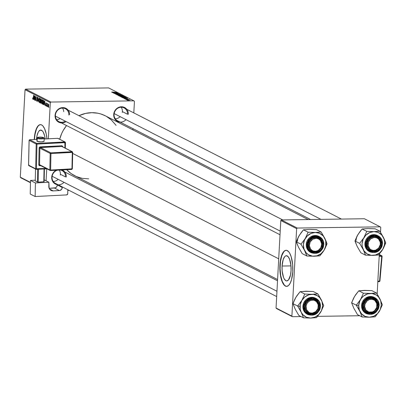 <?xml version="1.0" encoding="UTF-8"?>
<svg xmlns="http://www.w3.org/2000/svg" width="406" height="406" viewBox="0 0 406 406"><rect width="100%" height="100%" fill="white"/><g stroke="black" fill="none" stroke-linecap="round" stroke-linejoin="round"><path stroke-width="0.61" d="M282.079 266.031A12.601 4.537 89.2 0 1 286.387 255.729A12.601 4.537 89.2 0 1 291.056 270.624L290.463 275.192L288.504 279.907L286.788 280.927L285.9 280.719L284.23 278.897L283.515 277.354L282.165 270.949L282.079 266.031L283.21 259.535L284.631 256.754L285.469 256.003L286.352 255.729L288.103 256.628L289.62 259.307L290.975 265.712L291.056 270.624A12.601 4.537 89.2 0 1 286.753 280.927A12.601 4.537 89.2 0 1 282.079 266.031L290.99 265.905L282.079 266.031M286.194 250.299A18.037 6.491 -90.8 0 0 280.145 265.042L279.917 265.047A18.037 6.491 89.2 0 1 286.083 250.299A18.037 6.491 89.2 0 1 292.772 271.619L292.65 264.585L291.163 256.709L289.691 253.207L288.539 251.583L286.672 250.365L285.398 250.411L283.571 251.766L281.987 254.542L280.774 258.51L280.044 263.321L280.038 272.081L280.769 277.039L281.977 281.251L282.997 283.459L284.758 285.657L286.656 286.367L288.529 285.519L290.209 283.195L291.559 279.592L292.772 271.619A18.037 6.491 89.2 0 1 286.606 286.367A18.037 6.491 89.2 0 1 279.917 265.047L280.145 265.042A18.037 6.491 -90.8 0 0 286.717 286.362M36.464 139.41A12.601 4.537 89.2 0 1 40.701 130.062A12.601 4.537 89.2 0 1 45.178 138.959L44.533 135.523L43.224 132.092L42.422 130.955L40.666 130.062L38.951 131.082L38.184 132.275L36.997 135.797L36.464 139.41M40.514 124.632A18.037 6.491 -90.8 0 0 34.459 139.375L34.236 139.375A18.037 6.491 89.2 0 1 40.402 124.627A18.037 6.491 89.2 0 1 46.959 138.867M127.525 114.238L122.384 111.604L127.525 114.238A7.217 6.613 117.1 0 0 121.181 107.24A7.217 6.613 117.1 0 0 114.066 114.431L113.721 114.548A7.815 7.161 -62.9 0 1 121.424 106.758A7.815 7.161 -62.9 0 1 128.301 114.34M65.518 176.909L60.377 174.281L65.518 176.909A7.217 6.613 117.1 0 0 60.458 170.028A7.217 6.613 -62.9 0 1 62.072 170.586M55.5 183.431A7.217 6.613 -62.9 0 1 52.054 177.102A7.217 6.613 -62.9 0 1 57.398 170.185A7.217 6.613 117.1 0 0 52.054 177.102L51.709 177.219A7.815 7.161 -62.9 0 1 56.195 170.246M64.737 171.946L62.098 169.941A7.815 7.161 -62.9 0 1 66.29 177.011M58.85 121.602A7.217 6.613 -62.9 0 1 55.404 115.279A7.217 6.613 -62.9 0 1 65.422 108.757A7.217 6.613 -62.9 0 1 68.863 115.086A7.217 6.613 117.1 0 0 62.519 108.087A7.217 6.613 117.1 0 0 55.404 115.279L55.059 115.395A7.815 7.161 -62.9 0 1 62.509 107.615A7.815 7.161 -62.9 0 1 69.649 114.654M117.512 120.755A7.217 6.613 -62.9 0 1 114.066 114.431A7.217 6.613 -62.9 0 1 124.079 107.91M278.714 258.825L72.664 153.427L278.714 258.825M66.711 169.703A33.668 30.851 117.1 0 0 74.674 175.752L277.592 279.546M50.907 102.048L25.629 89.122L108.63 87.919L133.904 100.85L50.907 102.048L50.314 102.647L48.355 138.796L50.314 102.647L25.04 89.721L50.314 102.647L50.907 102.048L133.904 100.85L134.437 101.434L133.813 112.888L134.437 101.434L133.904 100.85L108.63 87.919L25.629 89.122L25.04 89.721L20.3 177.199L25.04 89.721L25.629 89.122L50.907 102.048M125.276 99.089L125.875 99.1L125.276 99.089M126.327 99.627L126.926 99.637L126.327 99.627M120.582 96.714L123.109 97.019L124.794 96.755L120.739 96.506L123.515 97.014L124.743 96.724L123.703 96.506L120.491 96.628M122.678 97.76L123.931 97.841L124.464 98.115L123.602 98.232L127.322 98.074L122.51 97.673L123.931 97.841L124.464 98.115L123.602 98.232L127.134 97.973L122.678 97.76M119.471 96.12L123.576 96.192L123.048 95.887L118.872 95.811L121.125 96.323L123.434 96.08L118.872 95.811L119.471 96.12M116.948 94.831L121.531 95.111L117.435 94.786L120.445 94.552L116.75 94.73L121.531 95.111L117.435 94.786L120.445 94.552L116.948 94.831M112.284 92.015L111.65 92.121L112.335 92.314L116.253 92.411L112.284 92.015M113.655 93.147L117.187 93.202L114.456 93.558L118.638 93.629L114.939 93.492L117.679 93.136L113.655 93.147L117.187 93.202L114.456 93.558L118.638 93.629L114.939 93.492L117.679 93.136L113.655 93.147M112.416 92.512L114.203 92.862L113.34 92.984L117.06 92.822L112.249 92.426L114.203 92.862L113.34 92.984L116.872 92.725L112.416 92.512M115.68 94.207L119.892 94.253L118.232 94.009L116.806 94.344L116.065 94.126L116.75 94.03L116.055 93.969L115.68 94.207L117.304 94.431L119.821 94.207L115.563 94.096M118.085 95.44L120.409 95.74L122.333 95.511L118.298 95.222L118.085 95.44L121.018 95.74L122.252 95.451L121.211 95.232L117.999 95.349M125.139 98.541L124.454 98.668L125.368 98.912L127.682 98.815L125.347 98.836L124.87 98.714L125.195 98.536L124.546 98.744L125.738 98.922L127.596 98.749L125.55 98.841L124.911 98.744L125.139 98.541M121.805 97.313L126.058 97.476L125.54 97.161L121.364 97.09L124.83 97.643L126.053 97.45L125.54 97.161L121.805 97.313M126.976 99.988L130.118 100.049L126.905 99.917M125.728 99.323L129.052 99.511L125.728 99.323M127.768 100.363L128.367 100.373L127.768 100.363M132.96 128.661L132.894 129.905L132.96 128.661M102.322 189.896L99.896 189.932L102.322 189.896M69.081 190.378L67.807 190.394L69.081 190.378M30.45 182.7L20.828 177.782L30.45 182.7M30.455 182.39L20.3 177.199L20.828 177.782L20.3 177.199L30.455 182.39M46.731 168.835L46.081 180.817L46.731 168.835M46.441 106.139L46.35 105.484L46.441 106.139M47.492 106.676L47.401 106.022L47.492 106.676M41.793 103.814L42.579 101.744L42.158 99.637L41.681 100.033L42.422 100.023L41.681 100.033L41.376 101.759L41.793 103.814L42.28 103.388L42.579 101.744L42.092 99.617L41.615 100.206L41.366 101.921L41.889 103.84M43.843 104.809L44.092 103.774L44.624 104.048L44.767 105.281L44.594 100.942L43.675 104.723L44.092 103.774L44.624 104.048L44.767 105.281L44.787 101.038L43.843 104.809M40.636 103.165L41.138 102.099L41.255 100.267L41.102 99.221L40.514 98.851L40.037 102.86L41.001 102.845L40.037 102.86L40.681 103.185L40.97 102.931L41.26 99.967L41.102 99.221L40.514 98.851L40.037 102.86L40.717 103.185M38.113 101.876L38.991 98.074L38.073 101.246L37.91 97.521L38.113 101.876L38.991 98.074L38.073 101.246L37.91 97.521L38.113 101.876M32.942 99.287L33.368 98.313L33.561 95.293L33.393 98.13L32.977 98.805L32.876 97.871L32.683 98.216L32.815 99.165L33.226 99.054L33.718 95.374L33.114 98.719L32.703 97.937L33.013 99.303M34.82 100.191L35.215 96.79L35.621 100.602L36.104 96.592L35.545 99.917L35.139 96.105L34.662 100.109L35.215 96.79L35.459 100.521L36.104 96.592L35.545 99.917L35.139 96.105L34.82 100.191M46.964 138.913L46.238 133.955L44.538 128.575L42.858 125.911L41.62 124.931L40.351 124.632L38.479 125.474L36.301 128.875L34.789 134.371L34.226 139.522A18.037 6.491 89.2 0 1 34.236 139.375L34.459 139.375A18.037 6.491 -90.8 0 0 34.454 139.512L35.017 134.366L36.53 128.869L38.113 126.088L39.316 125.018L40.575 124.627M33.581 99.556L33.83 98.526L34.358 98.795L34.505 100.033L34.332 95.689L33.414 99.47L33.83 98.526L34.358 98.795L34.505 100.033L34.332 95.689L33.581 99.556M36.895 101.307L37.428 100.333L36.916 98.059L37.53 97.597L37.205 97.602L37.611 98.541L37.235 97.12L36.758 98.003L37.433 99.906L36.931 100.83L36.504 99.668L36.895 101.307L37.438 100.14L36.946 97.816L37.261 97.638L37.611 98.541L37.195 97.105L36.753 98.272L37.23 100.576L36.85 100.769L36.504 99.668L36.621 100.967L37.012 101.338M39.301 102.54L40.082 100.47L39.666 98.364L39.189 98.759L39.93 98.749L39.189 98.759L38.885 100.485L39.301 102.54L39.788 102.114L40.072 100.678L40.032 99.165L39.6 98.338L39.123 98.932L38.874 100.647L39.397 102.561M45.761 105.844L46.172 105.159L45.807 103.474L46.264 103.139L45.99 103.144L46.325 103.865L46.02 102.774L45.645 103.464L46.177 105.108L45.787 105.469L45.447 104.575L45.523 105.514L45.898 105.864L46.157 105.342L45.807 103.434L46.035 103.175L46.325 103.865L46.32 103.484L45.99 102.759L45.645 103.464L45.99 105.301L45.731 105.423L45.442 104.631L45.858 105.87M42.97 104.362L43.543 103.87L43.823 101.769L43.609 100.531L43.006 100.125L42.528 104.134L43.269 104.357L42.97 104.362L43.807 102.276L43.569 100.47L43.006 100.125L42.528 104.134L43.219 104.388M48.192 107.088L48.781 105.479L48.481 104.032L47.888 105.697L48.278 107.103L48.771 105.636L48.426 104.012L47.888 105.697L48.263 107.103M47.456 103.51L47.167 104.053L47.081 103.373L46.893 106.367L47.558 103.672L47.167 104.053L47.081 103.373L46.893 106.367L47.426 103.5M48.933 107.412L48.842 106.758L48.933 107.412M297.233 228.05L281.383 219.94L364.38 218.743L380.234 226.847L297.233 228.05L296.639 228.649L291.899 316.127L276.05 308.017L280.79 220.539L296.639 228.649L291.899 316.127L292.432 316.71L276.577 308.601L292.432 316.71L301.054 316.584L292.432 316.71L291.899 316.127L276.05 308.017L276.577 308.601L276.05 308.017L280.79 220.539L281.383 219.94L280.79 220.539L296.639 228.649L297.233 228.05L380.234 226.847L380.762 227.431L380.498 232.242L380.762 227.431L380.234 226.847L364.38 218.743L281.383 219.94L297.233 228.05M379.316 254.085L377.154 294.071L379.316 254.085M359.716 315.736L317.659 316.345L359.716 315.736M308.159 219.555L105.337 115.806A33.668 30.851 117.1 0 0 78.957 115.685L85.636 113.406L91.797 112.68L97.892 113.228L100.835 113.974L105.367 115.822M66.538 125.535A33.668 30.851 117.1 0 0 59.687 139.222L61.676 133.533L63.153 130.575L66.538 125.535M61.93 122.977L59.174 122.429L57.951 121.739L56.053 119.648L55.114 116.892L55.277 113.893L55.774 112.447L57.49 109.935L58.647 108.96L61.336 107.778L64.178 107.732L65.523 108.153L68.086 110.122M52.054 177.102L51.709 177.219A7.815 7.161 -62.9 0 0 57.337 184.705L55.825 184.253L53.551 182.624L52.105 180.152L51.77 178.716L51.709 177.219L52.425 174.27L54.14 171.758L56.596 170.058M120.592 122.125L117.836 121.582L116.613 120.892L114.715 118.801L113.776 116.045L113.939 113.046L114.431 111.599L116.146 109.082L118.603 107.382L119.993 106.925L122.84 106.885L124.185 107.306L126.748 109.275M106.392 116.375L111.315 119.907L116.065 125.347M88.686 178.868L82.119 178.33L76.333 176.534L71.065 173.555L66.528 169.505M66.102 121.587A7.815 7.161 -62.9 0 1 58.571 122.13A7.815 7.161 -62.9 0 1 55.059 115.395L55.404 115.279A7.217 6.613 117.1 0 0 58.51 121.414A7.217 6.613 117.1 0 0 65.315 121.181M64.001 182.33A7.815 7.161 -62.9 0 1 58.84 184.791M126.012 119.658A7.815 7.161 -62.9 0 1 117.923 121.617A7.815 7.161 -62.9 0 1 113.721 114.548L114.066 114.431M286.255 250.299L284.997 250.69L283.799 251.761L281.759 255.744L280.455 261.647L280.079 268.564L280.693 275.446L282.2 281.246L284.373 285.078L285.611 286.063L286.88 286.362M34.515 98.516L33.83 98.526L34.515 98.516M33.942 98.085L34.525 96.181L34.515 98.298L33.942 98.085L34.383 96.181L34.363 98.303L33.942 98.085M37.357 100.845L36.931 100.83M37.093 100.825L37.367 100.825M37.525 97.572L37.205 97.602M39.037 100.586L39.291 99.14L39.961 98.841L39.636 98.846L40.092 100.343L39.336 102.063L39.037 100.586L39.291 99.14L39.788 99.044L39.905 100.668L39.458 102.063L39.808 102.053L39.215 101.926L39.037 100.586M40.468 100.647L40.615 99.399L41.179 99.394L40.615 99.399L41.214 99.531L40.884 99.536L41.199 100.734L40.468 100.647L40.615 99.399L41.036 99.678L41.087 100.363L40.981 100.739L40.468 100.647M40.25 102.469L40.412 101.119L41.057 101.109L40.412 101.119L41.047 101.282L40.742 101.287L41.143 102.007L40.696 102.677L41.052 102.672L40.25 102.469L40.412 101.119L40.91 101.449L40.97 102.17L40.742 102.667L40.25 102.469M46.015 105.113L45.787 105.469M45.807 103.474L45.99 103.144M44.777 103.763L44.092 103.774L44.777 103.763M44.203 103.332L44.787 101.429L44.777 103.55L44.203 103.332L44.645 101.429L44.624 103.55L44.203 103.332M43.442 104.119L42.528 104.134L43.442 104.119M42.742 103.748L43.107 100.678L43.67 100.668L43.107 100.678L43.711 100.784L43.335 100.789L43.752 100.957L43.812 102.17L42.742 103.748L43.107 100.678L43.64 101.353L43.488 103.347L43.229 103.87L42.742 103.748M43.538 103.895L42.94 103.85M41.95 103.337L41.529 101.86L42.128 100.12L42.452 100.115L42.128 100.12L42.584 101.617L41.833 103.337L41.529 101.86L41.788 100.414L42.28 100.318L42.402 101.942L41.95 103.337L42.3 103.327M48.299 106.702L48.045 105.733L48.705 104.403L48.781 105.393L48.212 106.712L48.05 105.611L48.532 104.494L48.299 106.702L48.578 106.707M39.291 99.14L39.636 98.846M41.788 100.414L42.128 100.12M42.295 103.347L41.833 103.337M48.573 106.717L48.212 106.712M114.218 92.629L116.512 92.847L114.634 92.928L114.218 92.629L116.517 92.771L114.218 92.629M112.193 92.182L112.508 92.096M117.659 94.415L117.674 94.111L117.659 94.415M119.354 94.212L118.928 94.37M121.775 95.704L118.552 95.572L118.999 95.248L121.272 95.329L121.785 95.456L120.907 95.659L118.557 95.44L121.034 95.298L121.836 95.699M121.414 95.938L122.988 96.095L121.658 96.268L121.414 95.938L121.394 96.313L121.414 95.938L122.988 96.095L121.414 95.938M119.516 95.902L121.257 96.095L119.978 96.252L119.516 95.902L121.257 96.095L119.516 95.902M122.988 96.095L122.719 96.227M124.911 98.744L125.398 98.617M127.23 98.749L126.875 98.861M124.48 97.876L126.773 98.095L124.901 98.176L124.48 97.876L126.779 98.019L124.48 97.876M125.53 97.404L121.998 97.394L125.54 97.41M121.901 96.506L124.343 96.79L121.044 96.846L121.688 96.511L124.277 96.729L121.77 96.867L121.049 96.714L121.901 96.506M127.946 99.861L129.727 100.043L127.332 100.089L129.697 100.008L127.946 99.861M121.257 96.095L120.978 96.242M300.404 310.697L301.227 312.27A12.099 11.089 -62.9 0 1 300.039 306.347L297.623 306.028L301.227 312.27L303.495 317.832L298.831 315.447L295.228 309.205L292.959 303.642L297.623 306.028L300.404 310.697M318.695 306.413A7.217 6.613 117.1 0 0 312.351 299.42A7.217 6.613 117.1 0 0 305.236 306.611L304.891 306.728A7.815 7.161 -62.9 0 1 312.595 298.938A7.815 7.161 -62.9 0 1 319.471 306.515L318.695 306.413A7.217 6.613 -62.9 0 1 308.682 312.935A7.217 6.613 -62.9 0 1 305.236 306.611A7.217 6.613 -62.9 0 1 315.254 300.09A7.217 6.613 -62.9 0 1 318.695 306.413L319.471 306.515L319.248 308.017L318.01 310.803L317.04 311.981L314.584 313.681L313.193 314.137L310.351 314.178L309.007 313.762L306.733 312.128L305.885 310.976L304.947 308.225L305.109 305.226L306.352 302.44L307.322 301.262L309.773 299.562L311.169 299.105L314.011 299.065L315.355 299.481L317.629 301.115L318.471 302.267L319.075 303.581L319.471 306.515A7.815 7.161 -62.9 0 1 311.762 314.305A7.815 7.161 -62.9 0 1 304.891 306.728L305.236 306.611A7.217 6.613 117.1 0 0 311.585 313.605A7.217 6.613 117.1 0 0 318.695 306.413M315.462 298.171L311.803 297.319L310.154 297.512L307.048 298.877L305.713 299.998L303.734 302.901L302.912 306.307L303.642 306.677L307.946 314.584L317.34 313.051L320.258 306.505C320.496 310.519 317.654 313.396 311.722 315.132C305.967 313.564 303.429 310.768 304.104 306.738L302.912 306.307A9.018 8.262 117.1 0 0 307.215 314.214L307.946 314.584A9.018 8.262 -62.9 0 1 303.642 306.677A9.018 8.262 -62.9 0 1 316.157 298.527A9.018 8.262 -62.9 0 1 320.466 306.434L316.157 298.527L306.769 300.059L303.642 306.677L304.104 306.738L304.546 309.986L305.21 311.448L307.312 313.762L308.667 314.528L311.722 315.132L314.843 314.442L316.284 313.635L318.639 311.255L319.466 309.768L320.258 306.505L320.192 304.845L319.152 301.795L318.218 300.521L317.05 299.481L314.208 298.253L312.64 298.111L309.514 298.801L306.794 300.684L305.723 301.988L304.348 305.073L304.104 306.738C303.866 302.719 306.708 299.846 312.64 298.111C318.395 299.674 320.933 302.475 320.258 306.505L320.466 306.434M295.147 298.714L296.847 295.781L300.12 291.655L304.784 294.04L301.871 300.374L297.623 306.028L292.959 303.642L294.984 298.907L296.766 296.004M304.49 291.341L313.153 291.467L317.817 293.853L311.97 294.289L304.784 294.04L300.12 291.655L307.438 291.3M295.979 310.488L298.831 315.447L303.495 317.832L310.681 318.081L316.528 317.644L320.776 311.991L323.689 305.652L321.42 300.095L317.817 293.853L313.153 291.467L305.972 291.219L300.12 291.655L295.872 297.309L292.959 303.642L294.649 307.819M310.681 318.081L306.408 317.233L302.886 314.711L301.227 312.27L300.252 309.418L300.217 304.794L301.871 300.374L304.962 296.847L309.027 294.736L313.437 294.365L317.528 295.801L319.761 297.654L321.999 301.48L322.613 306.017L321.506 310.585L318.852 314.477L315.046 317.111L310.681 318.081A12.099 11.089 -62.9 0 1 301.227 312.27L303.495 317.832L310.681 318.081L316.528 317.644L320.776 311.991L323.689 305.652L321.42 300.095A12.099 11.089 -62.9 0 1 320.776 311.991A12.099 11.089 -62.9 0 1 310.681 318.081M307.946 314.584C314.65 316.477 318.832 313.767 320.486 306.459C320.552 302.846 319.106 300.201 316.157 298.527L315.432 298.156A9.018 8.262 117.1 0 0 302.912 306.307L302.977 308.032L304.064 311.209L305.038 312.539L307.662 314.422M318.786 295.395L317.817 293.853L311.97 294.289A12.099 11.089 -62.9 0 1 321.42 300.095L318.786 295.395M301.871 300.374A12.099 11.089 -62.9 0 1 311.97 294.289L304.784 294.04L301.871 300.374L297.623 306.028L300.039 306.347A12.099 11.089 -62.9 0 1 301.871 300.374M58.129 179.325A7.217 6.613 -62.9 0 1 53.262 181.472M318.603 307.251L318.263 307.301A6.613 6.06 -62.9 0 1 311.103 313.087A6.613 6.06 -62.9 0 1 306.099 305.941L305.327 305.774A7.217 6.613 117.1 0 0 310.793 313.564A7.217 6.613 117.1 0 0 318.603 307.251A7.217 6.613 -62.9 0 1 308.682 312.935A7.217 6.613 -62.9 0 1 305.327 305.774A7.217 6.613 -62.9 0 1 315.254 300.09A7.217 6.613 -62.9 0 1 318.603 307.251A7.217 6.613 117.1 0 0 313.143 299.455A7.217 6.613 117.1 0 0 305.327 305.774L306.099 305.941L306.972 303.521L308.641 301.567L310.849 300.389L313.259 300.156L314.422 300.41L316.457 301.622L318.213 304.774L317.939 308.55L315.721 311.671L312.31 313.097L309.935 312.833L308.859 312.336L306.525 309.651L306.099 305.941A6.613 6.06 -62.9 0 1 313.259 300.156A6.613 6.06 -62.9 0 1 318.263 307.301L318.603 307.251M276.958 291.259L52.151 176.265L276.958 291.259M59.291 170.089A7.217 6.613 -62.9 0 1 60.281 175.118M377.357 304.728L377.012 304.916A6.613 6.06 -62.9 0 1 371.221 312.219A6.613 6.06 -62.9 0 1 364.674 306.626L363.898 306.596A7.217 6.613 117.1 0 0 371.038 312.696A7.217 6.613 117.1 0 0 377.357 304.728A7.217 6.613 -62.9 0 1 374.215 311.387A7.217 6.613 -62.9 0 1 367.344 312.087A7.217 6.613 -62.9 0 1 363.898 306.596A7.217 6.613 -62.9 0 1 367.039 299.943A7.217 6.613 -62.9 0 1 373.911 299.242A7.217 6.613 -62.9 0 1 377.357 304.728A7.217 6.613 117.1 0 0 370.216 298.633A7.217 6.613 117.1 0 0 363.898 306.596L364.674 306.626L365.923 310.062L368.831 312.057L372.414 311.93L374.581 310.656L376.687 307.449L376.819 303.678L374.936 300.613L373.956 299.938L371.673 299.283L369.267 299.618L367.1 300.887L364.999 304.094L364.674 306.626A6.613 6.06 -62.9 0 1 370.465 299.329A6.613 6.06 -62.9 0 1 377.012 304.916L377.357 304.728M359.066 309.849L359.889 311.422A12.099 11.089 -62.9 0 1 358.696 305.5L356.285 305.18L359.889 311.422L362.157 316.984L357.493 314.599L353.89 308.357L351.621 302.795L356.285 305.18L359.066 309.849M377.357 305.566A7.217 6.613 117.1 0 0 371.013 298.572A7.217 6.613 117.1 0 0 363.898 305.759L363.553 305.88A7.815 7.161 -62.9 0 1 371.257 298.09A7.815 7.161 -62.9 0 1 378.133 305.667L377.357 305.566A7.217 6.613 -62.9 0 1 367.344 312.087A7.217 6.613 -62.9 0 1 363.898 305.759A7.217 6.613 -62.9 0 1 373.911 299.242A7.217 6.613 -62.9 0 1 377.357 305.566L378.133 305.667L377.91 307.169L376.672 309.956L375.702 311.133L373.246 312.833L371.855 313.29L369.013 313.33L367.669 312.914L365.395 311.28L364.547 310.128L363.609 307.378L363.771 304.378L364.263 302.932L365.009 301.592L367.136 299.44L369.825 298.258L371.257 298.09L374.017 298.633L375.24 299.323L377.133 301.414L377.737 302.734L378.133 305.667A7.815 7.161 -62.9 0 1 370.424 313.457A7.815 7.161 -62.9 0 1 363.553 305.88L363.898 305.759A7.217 6.613 117.1 0 0 370.242 312.757A7.217 6.613 117.1 0 0 377.357 305.566M374.124 297.324L370.465 296.466L368.815 296.664L365.71 298.029L364.375 299.151L362.396 302.054L361.573 305.454L362.299 305.83L366.608 313.736L375.997 312.204L378.92 305.657C379.158 309.671 376.311 312.549 370.379 314.285C364.629 312.716 362.091 309.92 362.766 305.891L361.573 305.454A9.018 8.262 117.1 0 0 365.877 313.361L366.608 313.736A9.018 8.262 -62.9 0 1 362.299 305.83A9.018 8.262 -62.9 0 1 374.819 297.679A9.018 8.262 -62.9 0 1 379.128 305.586L374.819 297.679L365.43 299.212L362.299 305.83L362.766 305.891L363.203 309.139L364.806 311.874L365.973 312.914L367.323 313.681L370.379 314.285L371.967 314.097L374.946 312.782L377.301 310.402L378.128 308.92L378.92 305.657L378.854 303.998L377.813 300.947L376.88 299.674L375.712 298.633L372.87 297.4L369.719 297.446L368.176 297.953L365.456 299.836L364.385 301.14L363.01 304.226L362.766 305.891C362.528 301.871 365.37 298.999 371.302 297.263C377.057 298.826 379.595 301.628 378.92 305.657L379.128 305.586M353.809 297.867L355.509 294.934L358.782 290.808L363.446 293.193L360.533 299.526L356.285 305.18L351.621 302.795L353.641 298.06L355.428 295.152M363.152 290.493L371.815 290.62L376.479 293.005L370.627 293.436L363.446 293.193L358.782 290.808L366.1 290.452M354.641 309.636L357.493 314.599L362.157 316.984L369.343 317.228L375.19 316.797L379.437 311.143L382.35 304.804L380.082 299.247L376.479 293.005L371.815 290.62L364.634 290.371L358.782 290.808L354.534 296.461L351.621 302.795L353.311 306.972M369.343 317.228L365.07 316.386L361.548 313.863L359.31 310.037L358.696 305.5L359.802 300.932L361.421 298.222L363.624 295.994L367.684 293.888L372.099 293.518L376.184 294.949L378.422 296.806L380.661 300.633L381.275 305.17L380.168 309.737L377.509 313.63L373.708 316.264L369.343 317.228A12.099 11.089 -62.9 0 1 359.889 311.422L362.157 316.984L369.343 317.228L375.19 316.797L379.437 311.143L382.35 304.804L380.082 299.247A12.099 11.089 -62.9 0 1 379.437 311.143A12.099 11.089 -62.9 0 1 369.343 317.228M366.608 313.736C373.312 315.624 377.494 312.919 379.148 305.611C379.214 301.998 377.768 299.354 374.819 297.679L374.093 297.304A9.018 8.262 117.1 0 0 361.573 305.454L361.639 307.185L362.725 310.362L363.7 311.691L366.324 313.574M377.448 294.548L376.479 293.005L370.627 293.436A12.099 11.089 -62.9 0 1 380.082 299.247L377.448 294.548M360.533 299.526A12.099 11.089 -62.9 0 1 370.627 293.436L363.446 293.193L360.533 299.526L356.285 305.18L358.696 305.5A12.099 11.089 -62.9 0 1 360.533 299.526M308.585 245.62L309.362 245.65A6.613 6.06 -62.9 0 1 315.152 238.352A6.613 6.06 -62.9 0 1 321.694 243.94L322.044 243.752A7.217 6.613 117.1 0 0 314.904 237.657A7.217 6.613 117.1 0 0 308.585 245.62A7.217 6.613 -62.9 0 1 311.727 238.967A7.217 6.613 -62.9 0 1 318.598 238.266A7.217 6.613 -62.9 0 1 322.044 243.752A7.217 6.613 -62.9 0 1 318.903 250.411A7.217 6.613 -62.9 0 1 312.031 251.111A7.217 6.613 -62.9 0 1 308.585 245.62A7.217 6.613 117.1 0 0 315.726 251.72A7.217 6.613 117.1 0 0 322.044 243.752L321.694 243.94L320.446 240.504L318.644 238.961L316.36 238.307L312.818 239.17L310.189 241.925L309.362 245.65L310.61 249.086L312.417 250.629L313.518 251.081L315.909 251.243L318.238 250.426L320.867 247.665L321.694 243.94A6.613 6.06 -62.9 0 1 315.909 251.243A6.613 6.06 -62.9 0 1 309.362 245.65L308.585 245.62M62.519 108.087A7.217 6.613 -62.9 0 1 63.722 111.62M55.404 116.116L280.216 231.105L55.404 116.116M60.174 118.552A7.217 6.613 -62.9 0 1 56.607 119.643M299.329 248.66L302.181 253.623L306.845 256.008L302.181 253.623L298.577 247.381L296.74 243.092L296.309 241.819L299.222 235.485A12.099 11.089 117.1 0 0 297.39 241.453M325.49 239.794L324.77 238.271A12.099 11.089 -62.9 0 1 325.957 244.194L327.038 243.828L326.099 241.22L321.166 232.029L316.502 229.644L321.166 232.029L315.315 232.46L308.134 232.217L305.221 238.55L300.973 244.204L304.576 250.446L306.845 256.008L314.026 256.252L319.877 255.821L324.125 250.167L327.038 243.828L325.49 239.794M308.585 244.782A7.217 6.613 117.1 0 0 314.929 251.781A7.217 6.613 117.1 0 0 322.044 244.59L322.821 244.691A7.815 7.161 -62.9 0 1 315.112 252.481A7.815 7.161 -62.9 0 1 308.24 244.904L308.585 244.782A7.217 6.613 -62.9 0 1 318.598 238.266A7.217 6.613 -62.9 0 1 322.044 244.59A7.217 6.613 -62.9 0 1 312.031 251.111A7.217 6.613 -62.9 0 1 308.585 244.782L308.24 244.904L308.951 241.956L309.697 240.616L311.823 238.464L314.513 237.282L315.944 237.114L318.705 237.657L319.928 238.347L320.979 239.286L322.425 241.758L322.821 244.691L322.105 247.64L321.359 248.98L320.39 250.157L317.934 251.857L316.543 252.314L313.701 252.354L311.133 251.243L309.235 249.152L308.296 246.396L308.24 244.904A7.815 7.161 -62.9 0 1 315.944 237.114A7.815 7.161 -62.9 0 1 322.821 244.691L322.044 244.59A7.217 6.613 117.1 0 0 315.701 237.596A7.217 6.613 117.1 0 0 308.585 244.782M323.81 244.61L319.507 236.703L310.113 238.236L306.987 244.854L307.454 244.914C307.21 240.895 310.057 238.017 315.99 236.287C321.745 237.85 324.282 240.651 323.602 244.681L323.166 241.433L321.567 238.698L320.4 237.657L317.558 236.424L314.406 236.47L311.427 237.784L309.073 240.164L307.697 243.25L307.52 246.569L307.89 248.162L309.494 250.898L312.011 252.705L315.066 253.308L318.192 252.613L320.913 250.73L322.816 247.944L323.602 244.681C323.846 248.695 320.999 251.573 315.066 253.308C309.316 251.74 306.779 248.944 307.454 244.914L306.987 244.854A9.018 8.262 -62.9 0 1 319.507 236.703A9.018 8.262 -62.9 0 1 323.81 244.61L320.684 251.228L311.295 252.76A9.018 8.262 -62.9 0 1 306.987 244.854L306.261 244.478L306.987 244.854L311.295 252.76C317.999 254.648 322.181 251.943 323.836 244.635C323.897 241.022 322.455 238.378 319.507 236.703L318.781 236.328A9.018 8.262 117.1 0 0 306.261 244.478L306.327 246.209L307.413 249.385L308.382 250.715L311.011 252.598M297.999 245.995L296.309 241.819L300.973 244.204L296.309 241.819L298.329 237.084L301.247 232.501L303.47 229.832L308.134 232.217L303.47 229.832L309.321 229.395L316.502 229.644L310.788 229.476M298.491 236.891L300.11 234.176M307.839 229.517L303.47 229.832L299.222 235.485M315.315 232.46L319.588 233.303L323.11 235.83L324.77 238.271L325.744 241.123L325.779 245.747L324.125 250.167L321.034 253.694L316.969 255.805L312.559 256.176L308.469 254.74L306.236 252.887L303.998 249.061L303.383 244.524L304.49 239.956L307.144 236.064L310.95 233.43L315.315 232.46A12.099 11.089 -62.9 0 1 324.77 238.271L321.166 232.029L315.315 232.46L308.134 232.217L305.221 238.55L300.973 244.204L304.576 250.446A12.099 11.089 -62.9 0 1 305.221 238.55A12.099 11.089 -62.9 0 1 315.315 232.46M318.811 236.348L315.152 235.49L311.894 236.216L310.397 237.053L309.062 238.175L307.083 241.078L306.261 244.478A9.018 8.262 117.1 0 0 310.565 252.385L311.295 252.76M306.413 254.735L306.845 256.008L314.026 256.252A12.099 11.089 -62.9 0 1 304.576 250.446L306.413 254.735M324.125 250.167A12.099 11.089 -62.9 0 1 314.026 256.252L319.877 255.821L323.135 251.715L325.003 248.589L327.038 243.828L325.957 244.194A12.099 11.089 -62.9 0 1 324.125 250.167M121.181 107.24A7.217 6.613 -62.9 0 1 122.292 112.442M367.339 243.098L368.105 243.27A6.613 6.06 -62.9 0 1 375.266 237.48A6.613 6.06 -62.9 0 1 380.275 244.625L380.615 244.579A7.217 6.613 117.1 0 0 375.149 236.784A7.217 6.613 117.1 0 0 367.339 243.098A7.217 6.613 -62.9 0 1 377.26 237.414A7.217 6.613 -62.9 0 1 380.615 244.579A7.217 6.613 -62.9 0 1 370.693 250.263A7.217 6.613 -62.9 0 1 367.339 243.098A7.217 6.613 117.1 0 0 372.799 250.893A7.217 6.613 117.1 0 0 380.615 244.579L380.275 244.625L378.651 248.107L375.525 250.182L373.114 250.416L370.866 249.665L369.917 248.949L368.156 245.797L368.435 242.022L370.648 238.895L374.058 237.474L376.433 237.738L378.468 238.946L380.224 242.098L380.275 244.625A6.613 6.06 -62.9 0 1 373.114 250.416A6.613 6.06 -62.9 0 1 368.105 243.27L367.339 243.098M114.157 113.594L320.948 219.367L114.157 113.594M120.14 116.654A7.217 6.613 -62.9 0 1 115.268 118.796M357.99 247.812L360.843 252.776L365.507 255.161L360.843 252.776L357.239 246.533L355.402 242.245L354.971 240.971L357.884 234.638A12.099 11.089 117.1 0 0 356.047 240.606M384.152 238.946L383.431 237.419A12.099 11.089 -62.9 0 1 384.619 243.346L385.7 242.981L384.761 240.372L379.828 231.176L375.164 228.791L379.828 231.176L373.977 231.613L366.796 231.369L363.883 237.703L359.635 243.356L363.238 249.599L365.507 255.161L372.688 255.404L378.539 254.968L382.787 249.314L385.7 242.981L384.152 238.946M367.247 243.935A7.217 6.613 117.1 0 0 373.591 250.933A7.217 6.613 117.1 0 0 380.706 243.742L381.483 243.844A7.815 7.161 -62.9 0 1 373.774 251.634A7.815 7.161 -62.9 0 1 366.902 244.052L367.247 243.935A7.217 6.613 -62.9 0 1 377.26 237.414A7.217 6.613 -62.9 0 1 380.706 243.742A7.217 6.613 -62.9 0 1 370.693 250.263A7.217 6.613 -62.9 0 1 367.247 243.935L366.902 244.052L367.613 241.103L369.328 238.591L370.485 237.617L373.175 236.434L374.606 236.267L377.367 236.81L378.585 237.5L379.64 238.439L381.087 240.91L381.483 243.844L380.767 246.792L380.021 248.127L377.895 250.279L376.595 251.004L373.774 251.634L372.358 251.507L369.795 250.395L368.739 249.457L367.293 246.985L366.902 244.052A7.815 7.161 -62.9 0 1 374.606 236.267A7.815 7.161 -62.9 0 1 381.483 243.844L380.706 243.742A7.217 6.613 117.1 0 0 374.362 236.744A7.217 6.613 117.1 0 0 367.247 243.935M382.472 243.762L378.169 235.856L368.775 237.388L365.649 244.006L366.116 244.067C365.872 240.047 368.719 237.17 374.652 235.434C380.407 237.002 382.944 239.799 382.264 243.833L381.828 240.585L380.229 237.845L377.707 236.038L374.652 235.434L371.526 236.13L368.805 238.012L367.729 239.317L366.359 242.402L366.182 245.721L367.222 248.771L369.318 251.091L370.673 251.857L373.728 252.461L376.854 251.766L379.574 249.883L381.473 247.097L382.264 243.833C382.508 247.848 379.661 250.725 373.728 252.461C367.978 250.893 365.436 248.096 366.116 244.067L365.649 244.006A9.018 8.262 -62.9 0 1 378.169 235.856A9.018 8.262 -62.9 0 1 382.472 243.762L379.346 250.375L369.957 251.913A9.018 8.262 -62.9 0 1 365.649 244.006L364.923 243.63L365.649 244.006L369.957 251.913C376.661 253.801 380.843 251.096 382.498 243.783C382.559 240.174 381.117 237.53 378.169 235.856L377.438 235.48A9.018 8.262 117.1 0 0 364.923 243.63L364.989 245.361L366.07 248.538L368.262 250.949L369.673 251.745M356.661 245.143L354.971 240.971L359.635 243.356L354.971 240.971L356.991 236.236L359.909 231.653L362.132 228.984L366.796 231.369L362.132 228.984L367.978 228.548L375.164 228.791L369.45 228.629M357.153 236.038L358.772 233.328M366.501 228.669L362.132 228.984L357.884 234.638M373.977 231.613L378.25 232.455L381.772 234.983L384.01 238.809L384.609 241.793L384.441 244.899L382.787 249.314L379.691 252.847L375.631 254.958L371.221 255.323L367.131 253.892L363.984 250.883L362.264 246.746L362.045 243.671L363.152 239.109L365.806 235.216L369.607 232.582L373.977 231.613A12.099 11.089 -62.9 0 1 383.431 237.419L379.828 231.176L373.977 231.613L366.796 231.369L363.883 237.703L359.635 243.356L363.238 249.599A12.099 11.089 -62.9 0 1 363.883 237.703A12.099 11.089 -62.9 0 1 373.977 231.613M377.473 235.495L373.814 234.643L370.556 235.363L369.059 236.206L367.724 237.327L365.745 240.23L364.923 243.63A9.018 8.262 117.1 0 0 369.227 251.537L369.957 251.913M365.075 253.887L365.507 255.161L372.688 255.404A12.099 11.089 -62.9 0 1 363.238 249.599L365.075 253.887M382.787 249.314A12.099 11.089 -62.9 0 1 372.688 255.404L378.539 254.968L381.797 250.867L383.665 247.741L385.7 242.981L384.619 243.346A12.099 11.089 -62.9 0 1 382.787 249.314M379.884 281.104L379.27 281.683L379.884 281.104L379.539 281.201L381.711 256.384L382.097 256.323L381.711 256.384L381.549 255.684L379.295 254.526L381.549 255.684L381.711 256.384L379.199 256.323L381.711 256.384L379.539 281.201L377.849 281.165L379.925 281.145L382.051 256.359M381.549 255.684L379.234 255.628L381.549 255.684A0.599 0.553 -62.9 0 1 381.772 255.739L381.772 255.739A0.599 0.553 117.1 0 0 381.549 255.684M382.056 256.282L382.056 256.282A0.599 0.553 117.1 0 0 381.772 255.739L379.295 254.471M381.772 255.739L382.097 256.323L379.925 281.145L379.311 281.693L379.539 281.201M379.311 281.693L377.824 281.662L379.27 281.683M43.96 138.076A3.608 0.675 -178.8 0 1 44.193 138.324A3.608 0.675 -178.8 0 1 41.234 138.928A3.608 0.675 -178.8 0 1 37.22 138.426A0.599 0.553 -62.9 0 1 37.794 137.801A3.004 0.563 -178.8 0 1 39.529 137.111A3.004 0.563 -178.8 0 1 43.406 137.512L40.098 137.091L37.596 137.583L38.859 138.086L41.102 138.223L43.051 138.035L43.604 137.735L43.406 137.512A0.599 0.553 -62.9 0 1 43.675 137.573A0.599 0.553 117.1 0 0 43.406 137.512A3.004 0.563 -178.8 0 1 41.671 138.207A3.004 0.563 -178.8 0 1 37.794 137.801A0.599 0.553 117.1 0 0 37.22 138.426A3.608 0.675 1.2 0 0 41.011 138.928A3.608 0.675 1.2 0 0 44.168 138.405M37.012 140.978L37.22 138.426L37.159 141.374A3.608 0.675 1.2 0 0 41.173 141.882A3.608 0.675 1.2 0 0 44.132 141.278L44.081 141.161M58.231 138.558A0.599 0.553 117.1 0 0 57.774 138.319L44.183 139.025L57.774 138.319L64.843 141.938L36.763 143.384L36.19 144.003L35.677 168.805L28.608 165.186L29.12 140.39L36.19 144.003L35.677 168.805L46.04 168.388L36.454 168.881L36.961 144.084L65.041 142.638L64.935 147.977L64.843 141.938L36.763 143.384L29.694 139.771L36.956 139.395L29.648 139.76L36.956 139.395M62.712 146.886L62.402 146.069L61.61 145.764L39.646 147.094L39.123 148.104L38.783 164.633L39.26 165.592L40.803 165.709L39.884 165.755L40.001 165.298L39.884 165.755A1.203 1.101 -62.9 0 1 38.783 164.633L39.56 164.714L39.9 148.185L50.182 153.443L49.842 169.972L39.56 164.714A0.599 0.553 117.1 0 0 40.108 165.278M30.496 180.437L35.276 180.188L30.496 180.437L30.217 194.017L35.144 196.534L35.423 182.959L30.496 180.437L35.423 182.959L48.903 182.258L35.423 182.959L35.144 196.534L66.594 194.91L35.144 196.534L30.217 194.017L30.496 180.437M44.178 179.843L48.903 182.258L49.121 188.186L50.065 189.668L51.501 190.612L53.211 190.886L59.941 190.48L61.753 189.135L62.27 186.892L62.26 187.47L57.332 184.948L56.825 186.613L55.541 187.765L49.177 188.318L54.465 188.044L59.393 190.566L53.211 190.886L49.537 189.003L53.211 190.886A4.811 4.405 -62.9 0 1 51.12 190.444A4.811 4.405 -62.9 0 1 48.816 186.395L48.903 182.258L44.178 179.843M35.261 180.975L38.179 182.152L44.142 181.721L44.406 168.952L44.142 181.721L38.179 182.152L38.443 169.261L38.179 182.152L35.261 180.975L35.505 169.074L35.261 180.975M67.822 189.734L67.716 193.906L66.594 194.91A1.203 1.101 -62.9 0 0 67.741 193.672L67.822 189.734M57.342 184.37L57.332 184.948L57.342 184.37M62.26 187.47A3.004 2.756 -62.9 0 1 59.393 190.566L54.465 188.044A3.004 2.756 117.1 0 0 57.332 184.948L62.26 187.47M37.667 169.302L37.403 182.071L37.667 169.302M44.061 168.972L43.792 181.863L44.061 168.972M36.982 138.177L36.921 141.126A3.608 0.675 1.2 0 0 37.159 141.374L41.133 141.882L44.046 141.42L44.193 138.324L43.67 137.568C39.189 136.888 36.961 137.086 36.982 138.177A3.608 0.675 -178.8 0 0 37.22 138.426M62.275 146.698A0.599 0.553 117.1 0 0 61.813 146.464L72.095 151.722L50.755 152.823L40.473 147.566L61.813 146.464L72.095 151.722L72.298 152.423L50.958 153.524L50.618 170.053L71.958 168.952L72.298 152.423L71.958 168.952L72.344 168.855L72.644 152.362M72.304 168.815L50.618 170.053L50.958 153.524L50.182 153.443L49.842 169.972L50.618 170.053L50.435 170.545L71.776 169.444L72.344 168.855L72.684 152.326L72.298 152.423L72.644 152.286L72.095 151.722A0.599 0.553 -62.9 0 1 72.359 151.778L50.755 152.823L50.958 153.524L72.644 152.286M72.298 152.423L72.095 151.722M50.476 170.53L71.73 169.434M50.435 170.545L50.131 170.479L50.618 170.053L49.842 169.972L50.39 170.535A0.599 0.553 -62.9 0 1 49.842 169.972L39.56 164.714A0.599 0.553 117.1 0 0 39.839 165.217L50.131 170.479M71.776 169.444L71.958 168.952M62.082 146.52A0.599 0.553 117.1 0 0 61.813 146.464L61.61 145.764A1.203 1.101 -62.9 0 1 62.712 146.845M50.755 152.823L50.182 153.443L50.958 153.524L50.755 152.823L40.473 147.566L40.27 146.865L61.61 145.764L61.813 146.464L40.473 147.566A0.599 0.553 117.1 0 0 39.9 148.185L50.182 153.443A0.599 0.553 -62.9 0 1 50.755 152.823M40.473 147.566A0.599 0.553 117.1 0 0 39.9 148.185L39.123 148.104A1.203 1.101 -62.9 0 1 40.27 146.865L40.473 147.566M39.123 148.104L39.9 148.185L39.56 164.714L38.783 164.633L39.123 148.104M28.608 165.105L36.225 169.363A0.599 0.553 -62.9 0 1 35.677 168.805L36.454 168.881L36.961 144.084L36.19 144.003A0.599 0.553 -62.9 0 1 36.763 143.384L29.694 139.771A0.599 0.553 117.1 0 0 29.12 140.39L36.19 144.003L36.961 144.084L36.763 143.384L36.961 144.084L65.391 142.496A0.599 0.553 117.1 0 0 64.843 141.938L65.041 142.638L65.432 142.542L65.102 141.993A0.599 0.553 -62.9 0 1 65.391 142.496M65.275 148.154L65.391 142.577M58.033 138.375L64.843 141.938A0.599 0.553 -62.9 0 1 65.102 141.993L57.688 138.324M36.312 169.358L46.873 168.815M29.125 140.309L29.12 140.39A0.599 0.553 -62.9 0 1 29.694 139.771L29.597 139.786M28.953 165.049L28.608 165.186L29.08 140.349L28.567 165.146L29.156 165.749L28.608 165.186A0.599 0.553 117.1 0 0 28.897 165.694L36.271 169.373L46.893 168.825M121.841 106.768L341.4 219.073M63.184 107.615L282.743 219.92M53.262 182.284L276.669 296.563M56.612 120.46L280.018 234.734M115.274 119.613L310.59 219.519M39.565 98.825L39.955 98.82M40.859 100.82L41.184 100.815M45.848 105.484L46.132 105.479M45.954 103.134L46.259 103.129M42.057 100.104L42.447 100.094M277.526 280.79L60.936 170.002M62.077 146.515L72.359 151.778L72.684 152.326M65.315 148.175L65.432 142.542M57.728 138.309L44.183 139.009M29.08 140.349L29.648 139.76M35.967 169.307L36.271 169.373"/></g></svg>

